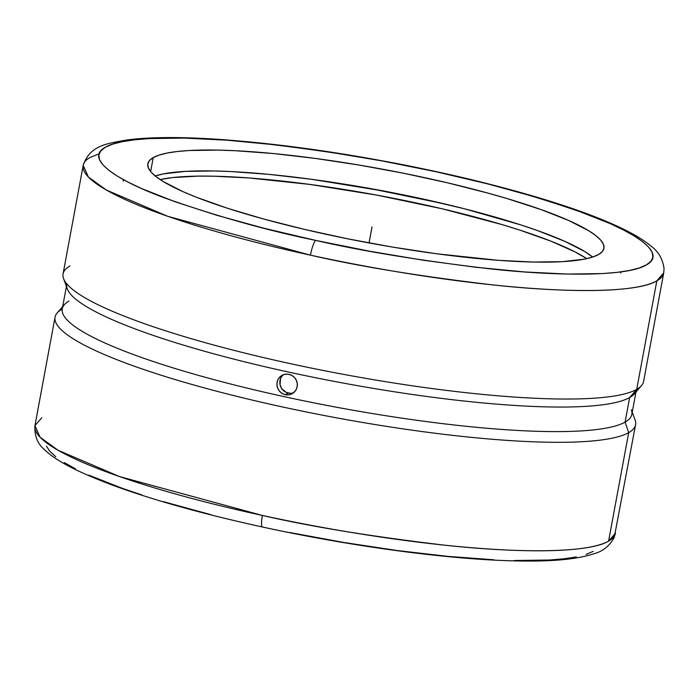 <?xml version="1.0" encoding="UTF-8"?>
<svg xmlns="http://www.w3.org/2000/svg" width="699" height="699" viewBox="0 0 699 699"><rect width="100%" height="100%" fill="white"/><g stroke="black" fill="none" stroke-linecap="round" stroke-linejoin="round"><path stroke-width="1.05" d="M41.826 417.731L34.95 425.63A295.205 47.707 10.5 0 0 262.405 515.451A13.491 2.49 102.3 0 0 262.378 526.985A13.491 2.49 -77.7 0 1 262.405 515.451C310.784 526.627 371.597 536.544 444.844 545.194C515.285 552.9 588.2 553.538 608.593 541.122L615.47 533.223A295.205 47.707 10.5 0 1 608.593 541.122L628.698 432.629A295.205 47.707 -169.5 0 1 309.098 412.524A295.205 47.707 -169.5 0 1 55.055 317.136A295.205 47.707 -169.5 0 1 61.94 309.238L62.255 308.879L61.94 309.238M435.993 171.744A13.491 2.499 -77.7 0 1 436.464 171.666A13.491 2.499 102.3 0 0 435.993 171.744L382.091 160.936L327.953 151.858L275.642 144.859L227.192 140.211L184.44 138.096L149.044 138.585L134.54 139.809L122.36 141.67L112.618 144.151L105.4 147.227L100.796 150.87L98.83 155.047L99.538 159.713L102.893 164.824L108.887 170.329L117.441 176.183L128.485 182.325L141.914 188.686L175.362 201.862L216.507 215.205L263.776 228.189L315.747 240.412C361.925 251.09 419.985 260.561 489.929 268.827C557.199 276.192 626.837 276.804 646.295 264.956C667.903 253.571 635.382 231.928 586.601 214.025C534.316 195.685 484.25 181.618 436.394 171.832L435.993 171.744C389.815 161.076 331.754 151.604 261.81 143.33C194.549 135.973 124.911 135.353 105.444 147.201C83.845 158.586 116.366 180.228 165.147 198.132C217.433 216.48 267.499 230.539 315.345 240.325L369.649 251.229L423.795 260.308L476.098 267.298L524.556 271.946L567.3 274.06L602.695 273.571L617.2 272.348L629.388 270.487L639.131 268.005L646.339 264.93L650.952 261.286L652.91 257.11L652.211 252.453L648.847 247.341L642.862 241.828L634.299 235.982L623.255 229.84L609.834 223.47L576.387 210.294L535.233 196.961L487.963 183.968L435.993 171.744M62.674 306.616L57.178 312.942A295.205 47.707 10.5 0 0 295.502 409.728A295.205 47.707 10.5 0 0 628.698 432.629L625.089 422.109L629.642 397.556L636.719 389.369L656.824 280.867A295.205 47.707 -169.5 0 1 310.443 255.152L167.594 216.262L106.265 189.988L88.345 176.969L83.19 165.375C90.127 144.693 107.987 143.513 127.061 139.94C149.167 137.083 178.472 136.803 214.986 139.11C282.746 143.671 356.56 154.514 436.438 171.657C538.702 194.06 622.276 221.749 650.935 246.065C658.388 251.413 662.757 258.945 664.05 268.678L663.709 272.968L656.824 280.867C636.431 293.292 563.455 292.645 492.97 284.93C419.671 276.262 358.832 266.336 310.443 255.152A13.491 2.499 -77.7 0 1 315.747 240.412A13.491 2.499 102.3 0 0 310.443 255.152A295.205 47.707 -169.5 0 1 83.19 165.375A295.205 47.707 -169.5 0 1 90.066 157.476L99.118 153.797M55.055 317.136L34.95 425.63L40.114 437.233L58.052 450.261L119.442 476.543L262.405 515.451A295.205 47.707 10.5 0 0 608.593 541.122L628.698 432.629A295.205 47.707 10.5 0 0 635.103 420.055L632.245 412.183M66.414 286.424L62.263 308.801A289.639 46.807 10.5 0 0 311.509 402.379A289.639 46.807 10.5 0 0 625.089 422.109A289.639 46.807 -169.5 0 1 298.176 399.645A289.639 46.807 -169.5 0 1 64.352 304.685A289.639 46.807 -169.5 0 1 69.018 301.051M83.19 165.375L63.076 273.877A295.205 47.707 10.5 0 0 317.11 369.255A295.205 47.707 10.5 0 0 636.719 389.369A295.205 47.707 -169.5 0 1 330.793 371.955A295.205 47.707 -169.5 0 1 63.557 278.552L67.287 288.836A289.639 46.807 10.5 0 0 329.482 380.474A289.639 46.807 10.5 0 0 629.642 397.556A289.639 46.807 -169.5 0 1 316.062 377.827A289.639 46.807 -169.5 0 1 66.816 284.248M286.992 374.052L290.95 374.917L294.314 377.233L296.594 380.649L297.433 384.66L296.699 388.653L294.489 392.017L291.151 394.236L287.21 394.979L283.252 394.114L279.906 391.781L277.66 388.347L276.848 384.328L277.582 380.335L279.766 376.979L283.069 374.778L286.992 374.052M63.557 278.552A295.205 47.707 -169.5 0 1 69.961 265.978M283.497 374.612A10.546 10.214 -119.5 0 0 288.224 393.039L285.201 394.743L281.479 393.118L278.621 390.173L277.057 386.364L277.022 382.283L278.517 378.543L281.924 375.328M281.304 375.713L284.982 374.218L288.993 374.28L292.732 375.905L295.625 378.832L297.215 382.624L297.258 386.704L295.756 390.444L292.348 393.659M160.15 179.591A231.946 37.484 -169.5 0 1 377.871 195.309A231.946 37.484 -169.5 0 1 586.758 258.656L574.761 251.754L550.812 241.12L519.942 230.146L502.284 224.667L442.458 208.852L376.473 195.056L310.024 184.449L248.835 177.948L213.588 176.192L198.167 176.122L172.435 177.59L160.15 179.591M443.821 203.732A263.575 42.595 10.5 0 0 313.274 179.538L377.215 189.997L443.821 203.732M592.665 257.057A231.946 37.484 10.5 0 0 378.832 190.093A231.946 37.484 10.5 0 0 155.213 175.973L163.348 173.902L185.366 171.377L214.558 170.975L231.5 171.587L269.272 174.4L310.994 179.232L377.443 189.84L421.838 198.752L464.319 208.748L520.912 224.929L537.138 230.434L564.678 241.286L584.818 251.588L592.665 257.057M153.221 157.607A231.946 37.484 -169.5 0 1 404.337 173.404A231.946 37.484 -169.5 0 1 603.936 248.346A231.946 37.484 -169.5 0 1 598.527 254.558A231.946 37.484 -169.5 0 1 347.412 238.752A231.946 37.484 -169.5 0 1 147.812 163.811A231.946 37.484 -169.5 0 1 153.221 157.607L150.635 171.543L153.221 157.607L159.171 155.073L167.218 153.037L177.266 151.508L189.237 150.503L218.429 150.11L235.371 150.722L273.143 153.527L314.865 158.358L358.928 165.025L403.638 173.265L447.29 182.771L488.19 193.169L507.116 198.577L541.009 209.569L568.549 220.421L588.689 230.722L595.731 235.537L600.651 240.072L603.403 244.283L603.971 248.119L602.337 251.561L598.527 254.558L592.569 257.083L584.53 259.128L562.512 261.653L533.32 262.055L498.072 260.299L436.884 253.798L392.821 247.131L348.102 238.892L304.458 229.394L263.549 218.997L226.965 208.101L196.096 197.127L183.19 191.744L163.059 181.443L156.017 176.62L151.098 172.085L148.337 167.874L147.777 164.038L149.403 160.604L153.221 157.607M123.173 181.085L123.531 179.695M282.754 375.293L281.496 376.857M280.561 378.648L280.037 384.686L281.618 388.487L286.284 392.41L290.234 393.266M663.709 272.968A295.205 47.707 -169.5 0 1 656.824 280.867L636.719 389.369A295.205 47.707 10.5 0 0 643.596 381.471L663.709 272.968M292.933 393.292L289.229 394.804L285.201 394.743L288.224 393.039A10.546 10.214 -119.5 0 0 293.737 392.698M641.472 385.665A295.205 47.707 -169.5 0 1 636.719 389.369L629.642 397.556A289.639 46.807 10.5 0 0 634.308 393.921L641.472 385.665M636.387 389.806A289.639 46.807 -169.5 0 1 629.642 397.556L625.089 422.109A289.639 46.807 10.5 0 0 631.835 414.358L635.985 391.99M631.372 409.771A289.639 46.807 -169.5 0 1 625.089 422.109L628.698 432.629A295.205 47.707 -169.5 0 0 635.574 424.73L614.272 537.313C609.624 545.91 602.896 551.371 594.089 553.704C577.793 559.13 553.398 561.559 520.895 560.982C454.402 560.257 353.869 546.985 262.413 526.994C204.117 514.254 154.662 500.501 114.068 485.726C73.552 470.593 54.487 459.426 44.806 449.903C37.641 444.136 34.365 436.054 34.95 425.63M262.378 526.985A13.491 2.49 102.3 0 0 262.85 526.897M289.639 532.498L343.908 542.476L397.373 550.55L447.972 556.387L493.774 559.777M514.307 560.511L549.676 560.013L564.172 558.789L576.343 556.92M586.077 554.438L593.276 551.362M46.449 446.172L49.821 451.283L55.815 456.788M64.378 462.642L75.422 468.776M88.852 475.145L122.299 488.321L142.002 494.997M163.444 501.655L210.696 514.639M369.046 242.937L372.008 226.948M620.799 273.064L621.018 271.867M123.207 180.84L123.435 179.643"/></g></svg>

